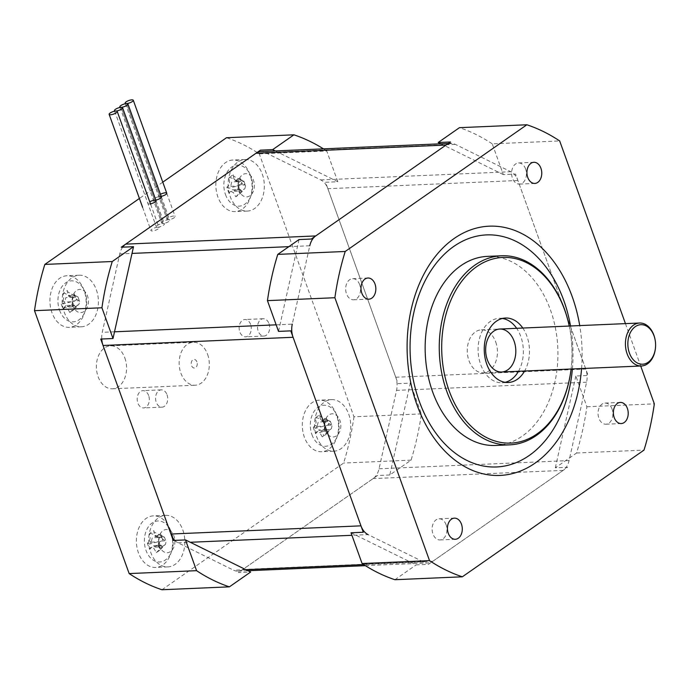 <?xml version="1.0" encoding="UTF-8"?>
<svg xmlns="http://www.w3.org/2000/svg" width="690" height="690" viewBox="0 0 690 690"><rect width="100%" height="100%" fill="white"/><g stroke="black" fill="none" stroke-linecap="round" stroke-linejoin="round"><path stroke-width="0.52" stroke-dasharray="3.45 2.59" d="M122.682 247.167A17.207 12.058 87.5 0 0 119.75 253.946L102.249 332.33A17.207 12.058 87.5 0 0 101.74 339.014M276.155 324.835L292.275 324.136L309.784 245.752L288.851 246.658M448.293 143.477L450.855 143.365A17.207 12.058 -92.5 0 1 455.219 144.322L510.816 171.724A17.207 12.058 -92.5 0 1 517.897 180.495L585.775 369.055A17.207 12.058 -92.5 0 1 586.586 382.191L569.077 460.575A17.207 12.058 -92.5 0 1 563.144 470.39L432.846 561.263A17.207 12.058 -92.5 0 1 428.007 562.962A17.207 12.058 -92.5 0 1 423.643 562.005L368.055 534.603L351.926 535.302M174.768 540.382A17.207 12.058 87.5 0 0 178.02 542.797L233.608 570.199A17.207 12.058 87.5 0 0 237.981 571.156A17.207 12.058 87.5 0 0 242.811 569.457L373.109 478.584A17.207 12.058 87.5 0 0 379.052 468.769L396.552 390.385A17.207 12.058 87.5 0 0 395.75 377.249L327.862 188.689A17.207 12.058 87.5 0 0 320.781 179.918L265.193 152.516A17.207 12.058 87.5 0 0 260.82 151.559M351.02 532.784L416.156 564.886L428.412 564.36L567.577 467.303L555.321 467.829L576.573 453.011A232.271 162.797 87.5 0 0 586.905 406.755L575.831 375.998L588.087 375.472L515.585 174.078L503.32 174.605L492.246 143.848L559.685 140.941M625.451 323.619L640.708 366.019M586.905 406.755L654.336 403.848M503.32 174.605L440.824 143.796M492.246 143.848A232.271 162.797 87.5 0 0 459.445 127.676M299.029 239.559L278.519 331.39M394.904 579.712L416.156 564.886M555.321 467.829L575.831 375.998M572.381 368.96A116.136 81.403 87.5 0 0 570.527 325.99M581.575 368.564A124.735 87.432 87.5 0 0 579.721 325.594M495.618 445.464A94.625 66.326 87.5 0 0 550.413 309.853A94.625 66.326 87.5 0 0 487.459 256.378M569.233 326.042A92.909 65.119 -92.5 0 1 570.061 330.312A92.909 65.119 -92.5 0 1 571.536 364.691A92.909 65.119 -92.5 0 1 571.087 369.021A94.625 66.326 87.5 0 0 571.51 365.019A94.625 66.326 87.5 0 0 570 329.993A94.625 66.326 87.5 0 0 569.241 326.042M522.779 328.043A32.258 22.615 -92.5 0 1 526.936 336.263A32.258 22.615 -92.5 0 1 524.624 371.022M518.5 371.28A32.258 22.615 87.5 0 0 520.803 336.522A32.258 22.615 87.5 0 0 516.646 328.311M502.423 318.461A32.258 22.615 87.5 0 0 499.344 318.297A32.258 22.615 87.5 0 0 478.144 351.495A32.258 22.615 87.5 0 0 502.122 382.752A32.258 22.615 87.5 0 0 505.175 382.32M446.12 524.78A10.574 7.418 87.5 0 0 439.082 518.802A10.574 7.418 87.5 0 0 432.958 533.965A10.574 7.418 87.5 0 0 439.996 539.942A10.574 7.418 87.5 0 0 446.12 524.78M612.047 409.058A10.574 7.418 87.5 0 0 605.009 403.081A10.574 7.418 87.5 0 0 598.886 418.235A10.574 7.418 87.5 0 0 605.923 424.212A10.574 7.418 87.5 0 0 612.047 409.058M359.671 284.66A10.574 7.418 87.5 0 0 352.633 278.682A10.574 7.418 87.5 0 0 346.509 293.837A10.574 7.418 87.5 0 0 353.547 299.814A10.574 7.418 87.5 0 0 359.671 284.66M525.599 168.938A10.574 7.418 87.5 0 0 518.561 162.961A10.574 7.418 87.5 0 0 512.437 178.115A10.574 7.418 87.5 0 0 519.475 184.092A10.574 7.418 87.5 0 0 525.599 168.938M576.573 453.011L644.003 450.104M655.474 347.838A21.511 15.077 87.5 0 0 655.129 339.877M495.722 341.981A21.511 15.077 -92.5 0 1 483.267 372.807A21.511 15.077 -92.5 0 1 467.285 351.969A21.511 15.077 -92.5 0 1 481.422 329.829A21.511 15.077 -92.5 0 1 495.722 341.981M275.319 150.938L337.807 181.737L325.551 182.272L398.052 383.666L410.317 383.131L389.807 474.97L411.059 460.144A232.271 162.797 87.5 0 0 421.392 413.888L410.317 383.131M421.392 413.888L353.961 416.795L259.302 153.896A232.271 162.797 87.5 0 0 257.215 152.525M337.807 181.737L326.741 150.981L259.302 153.896M326.741 150.981A232.271 162.797 87.5 0 0 323.455 148.859M389.807 474.97L377.542 475.496L238.378 572.553L250.643 572.027M161.96 589.752L343.629 463.05A232.271 162.797 87.5 0 0 353.961 416.795M411.059 460.144L343.629 463.05M162.771 182.169L139.406 198.461M257.12 152.464A232.271 162.797 87.5 0 0 226.501 137.724M196.909 361.87A4.304 3.019 87.5 0 0 191.682 361.319A4.304 3.019 87.5 0 0 194.097 368.029A4.304 3.019 87.5 0 0 196.909 361.87M148.635 395.534A8.659 6.072 87.5 0 0 142.873 390.644A8.659 6.072 87.5 0 0 137.181 399.553A8.659 6.072 87.5 0 0 143.615 407.945A8.659 6.072 87.5 0 0 148.635 395.534M250.599 324.421A8.659 6.072 87.5 0 0 244.838 319.53A8.659 6.072 87.5 0 0 239.145 328.44A8.659 6.072 87.5 0 0 245.588 336.832A8.659 6.072 87.5 0 0 250.599 324.421M170.551 530.463A25.806 18.087 87.5 0 0 153.378 515.879A25.806 18.087 87.5 0 0 136.422 542.443A25.806 18.087 87.5 0 0 155.604 567.447A25.806 18.087 87.5 0 0 170.551 530.463M336.478 414.742A25.806 18.087 87.5 0 0 319.306 400.157A25.806 18.087 87.5 0 0 302.349 426.713A25.806 18.087 87.5 0 0 321.531 451.726A25.806 18.087 87.5 0 0 336.478 414.742M84.094 290.335A25.806 18.087 87.5 0 0 66.93 275.75A25.806 18.087 87.5 0 0 49.965 302.315A25.806 18.087 87.5 0 0 69.155 327.319A25.806 18.087 87.5 0 0 84.094 290.335M250.022 174.613A25.806 18.087 87.5 0 0 232.858 160.028A25.806 18.087 87.5 0 0 215.892 186.593A25.806 18.087 87.5 0 0 235.083 211.597A25.806 18.087 87.5 0 0 250.022 174.613M262.286 174.087A25.806 18.087 -92.5 0 1 247.339 211.071A25.806 18.087 -92.5 0 1 228.157 186.067A25.806 18.087 -92.5 0 1 245.114 159.502A25.806 18.087 -92.5 0 1 262.286 174.087M238.999 190.328A11.609 8.142 -92.5 0 1 246.58 173.708A11.609 8.142 -92.5 0 1 253.101 191.82A11.609 8.142 -92.5 0 1 238.999 190.328M96.359 289.809A25.806 18.087 -92.5 0 1 81.411 326.793A25.806 18.087 -92.5 0 1 62.229 301.789A25.806 18.087 -92.5 0 1 79.186 275.224A25.806 18.087 -92.5 0 1 96.359 289.809M73.071 306.049A11.609 8.142 -92.5 0 1 80.652 289.429A11.609 8.142 -92.5 0 1 87.173 307.542A11.609 8.142 -92.5 0 1 73.071 306.049M348.735 414.207A25.806 18.087 -92.5 0 1 333.788 451.191A25.806 18.087 -92.5 0 1 314.606 426.187A25.806 18.087 -92.5 0 1 331.562 399.622A25.806 18.087 -92.5 0 1 348.735 414.207M325.456 430.448A11.609 8.142 -92.5 0 1 333.029 413.836A11.609 8.142 -92.5 0 1 339.549 431.949A11.609 8.142 -92.5 0 1 325.456 430.448M182.807 529.937A25.806 18.087 -92.5 0 1 167.86 566.913A25.806 18.087 -92.5 0 1 148.678 541.909A25.806 18.087 -92.5 0 1 165.635 515.352A25.806 18.087 -92.5 0 1 182.807 529.937M159.528 546.17A11.609 8.142 -92.5 0 1 167.101 529.558A11.609 8.142 -92.5 0 1 173.621 547.67A11.609 8.142 -92.5 0 1 159.528 546.17M268.988 323.627A8.659 6.072 -92.5 0 1 263.977 336.039A8.659 6.072 -92.5 0 1 257.543 327.647A8.659 6.072 -92.5 0 1 263.226 318.737A8.659 6.072 -92.5 0 1 268.988 323.627M167.023 394.74A8.659 6.072 -92.5 0 1 162.012 407.152A8.659 6.072 -92.5 0 1 155.569 398.76A8.659 6.072 -92.5 0 1 161.262 389.85A8.659 6.072 -92.5 0 1 167.023 394.74M161.193 196.374A4.304 1.251 160.2 0 1 160.02 196.521A4.304 1.251 160.2 0 1 160.442 194.295M155.837 200.109A4.304 1.251 160.2 0 1 154.672 200.255A4.304 1.251 160.2 0 1 154.284 198.522A4.304 1.251 160.2 0 1 160.02 196.521M150.489 203.835A4.304 1.251 160.2 0 1 149.316 203.99A4.304 1.251 160.2 0 1 149.739 201.756M121.207 107.304L163.038 223.491A4.304 1.251 -19.8 0 0 158.484 224.802A4.304 1.251 -19.8 0 0 156.311 226.812A4.304 1.251 -19.8 0 0 157.682 227.226A4.304 1.251 -19.8 0 0 162.236 225.915A4.304 1.251 -19.8 0 0 164.41 223.905A4.304 1.251 -19.8 0 0 163.038 223.491A4.304 1.251 -19.8 0 0 167.584 222.189A4.304 1.251 -19.8 0 0 169.757 220.17A4.304 1.251 -19.8 0 0 168.386 219.756A4.304 1.251 -19.8 0 0 163.841 221.067A4.304 1.251 -19.8 0 0 161.667 223.086A4.304 1.251 -19.8 0 0 163.038 223.491L121.207 107.304M126.555 103.569L168.386 219.756A4.304 1.251 -19.8 0 0 172.94 218.454A4.304 1.251 -19.8 0 0 175.113 216.436A4.304 1.251 -19.8 0 0 170.646 216.72A4.304 1.251 -19.8 0 0 167.014 219.351A4.304 1.251 -19.8 0 0 168.386 219.756L126.555 103.569M157.682 227.226A4.304 1.251 -19.8 0 0 153.137 228.528A4.304 1.251 -19.8 0 0 150.963 230.546A4.304 1.251 -19.8 0 0 155.431 230.262A4.304 1.251 -19.8 0 0 159.054 227.631A4.304 1.251 -19.8 0 0 157.682 227.226M323.782 421.883A31.792 9.22 -19.8 0 1 327.396 419.882L326.448 418.218A32.732 7.012 -113.6 0 0 328.707 424.479A33.215 9.634 -19.8 0 0 324.964 426.532A32.732 21.795 -63.8 0 0 324.248 429.723A33.215 21.64 -124.9 0 0 326.603 433.881A32.732 3.243 -39.8 0 1 322.282 436.891L323.895 435.537A31.792 20.717 -124.9 0 1 321.635 431.474L319.919 432.742A32.732 8.366 12.6 0 1 317.659 431.621A33.215 9.634 -19.8 0 0 315.615 433.613A32.732 29.937 26.9 0 1 313.355 427.343L315.209 428.378A31.792 9.22 -19.8 0 1 317.245 426.446L315.408 425.359A32.732 21.795 116.2 0 1 316.115 422.177A33.215 21.64 55.1 0 1 315.459 417.95A32.732 19.691 -174.6 0 1 319.781 414.932A33.215 21.64 -124.9 0 0 320.445 419.158A32.732 8.366 -167.4 0 0 322.704 420.27L323.748 421.875A31.455 8.039 12.6 0 1 320.643 420.348L327.043 420.063L330.355 421.288L323.748 421.875M322.704 420.27A33.215 9.634 160.2 0 1 326.448 418.218M330.355 421.288L332.002 425.877L331.433 425.092L325.033 425.368A31.455 20.95 116.2 0 0 324.033 429.775L330.441 429.525L331.381 428.68L328.216 430.888L324.895 429.654L318.495 429.939A31.455 8.039 -167.4 0 0 321.609 431.474L328.216 430.888M332.002 425.877L331.381 428.68M322.282 436.891A33.215 21.64 55.1 0 1 319.919 432.742M313.355 427.343A33.215 9.634 160.2 0 1 315.408 425.359M317.245 426.446L323.645 426.17L324.576 425.325L325.197 422.522L324.628 421.737L318.211 422.038A31.455 20.95 -63.8 0 0 317.236 426.42M311.94 434.657A20.528 14.386 87.5 0 0 329.251 445.421A20.528 14.386 87.5 0 0 338.928 423.099A20.528 14.386 87.5 0 0 320.169 406.091A20.528 14.386 87.5 0 0 311.94 434.657M319.781 414.932L319.953 416.217L327.043 420.063M325.197 422.522L328.362 420.314M315.459 417.95L317.547 417.89L324.628 421.737M326.223 429.905L324.576 425.325M323.645 426.17L315.209 428.378M315.615 433.613L316.46 431.862L324.895 429.654M328.035 431.198L323.895 435.537M326.603 433.881L330.441 429.525M328.707 424.479L328.647 423.367L331.433 425.092M327.396 419.882L330.182 421.607M240.948 179.754L239.999 178.089A32.732 7.012 -113.6 0 0 242.259 184.351A33.215 9.634 -19.8 0 0 238.507 186.412A32.732 21.795 -63.8 0 0 237.8 189.595A33.215 21.64 -124.9 0 0 240.155 193.752A32.732 3.243 -39.8 0 1 235.825 196.771A33.215 21.64 55.1 0 1 233.47 192.614A32.732 8.366 12.6 0 1 231.21 191.501A33.215 9.634 -19.8 0 0 229.158 193.485A32.732 29.937 26.9 0 1 226.906 187.223A33.215 9.634 160.2 0 1 228.959 185.239A32.732 21.795 116.2 0 1 229.666 182.048A33.215 21.64 55.1 0 1 229.002 177.822A32.732 19.691 -174.6 0 1 233.332 174.803A33.215 21.64 -124.9 0 0 233.996 179.038A32.732 8.366 -167.4 0 0 236.256 180.15L237.3 181.755A31.455 8.039 12.6 0 1 234.195 180.219L241.914 180.185L243.725 181.487L237.326 181.763A31.792 9.22 -19.8 0 1 240.948 179.754L243.725 181.487M236.256 180.15A33.215 9.634 160.2 0 1 239.999 178.089M238.585 185.248A31.792 9.22 160.2 0 1 242.199 183.238L244.985 184.972L238.585 185.248A31.455 20.95 116.2 0 0 237.584 189.655L243.993 189.396L244.924 188.551L241.759 190.759L238.447 189.534L232.047 189.81A31.455 8.039 -167.4 0 0 235.161 191.346L241.759 190.759M244.985 184.972L245.554 185.748L244.924 188.551M230.779 186.3L237.188 186.041L238.128 185.205L238.749 182.393L238.179 181.617L231.762 181.918A31.455 20.95 -63.8 0 0 230.779 186.3M225.483 194.537A20.528 14.386 87.5 0 0 242.802 205.292A20.528 14.386 87.5 0 0 252.471 182.971A20.528 14.386 87.5 0 0 233.72 165.962A20.528 14.386 87.5 0 0 225.483 194.537M233.332 174.803L233.505 176.088L240.586 179.935M238.749 182.393L241.914 180.185M229.002 177.822L231.098 177.77L238.179 181.617M243.906 181.168L245.554 185.748M239.775 189.785L238.128 185.205M226.906 187.223L228.752 188.258L237.188 186.041M229.158 193.485L230.012 191.742L238.447 189.534M235.825 196.771L241.586 191.078M240.155 193.752L243.993 189.396M242.259 184.351L242.199 183.238M158.114 545.523A31.792 20.717 55.1 0 0 160.382 549.576L160.675 549.602A32.732 3.243 -39.8 0 1 156.345 552.621A33.215 21.64 55.1 0 1 153.991 548.464A32.732 8.366 12.6 0 1 151.731 547.351A33.215 9.634 -19.8 0 0 149.687 549.335A32.732 29.937 26.9 0 1 147.427 543.073A33.215 9.634 160.2 0 1 149.48 541.089A32.732 21.795 116.2 0 1 150.187 537.898A33.215 21.64 55.1 0 1 149.532 533.672A32.732 19.691 -174.6 0 1 153.853 530.653A33.215 21.64 -124.9 0 0 154.517 534.879A32.732 8.366 -167.4 0 0 156.777 535.992L157.82 537.596A31.792 9.22 -19.8 0 1 161.469 535.604L160.52 533.939A32.732 7.012 -113.6 0 0 162.78 540.201A33.215 9.634 -19.8 0 0 159.036 542.254A32.732 21.795 -63.8 0 0 158.321 545.445L158.105 545.497A31.455 20.95 116.2 0 1 159.088 541.115L165.505 540.813L166.074 541.598L165.453 544.401L164.513 545.247L158.105 545.497M156.777 535.992A33.215 9.634 160.2 0 1 160.52 533.939M154.715 536.07L162.435 536.035L164.255 537.329L157.846 537.605A31.455 8.039 12.6 0 1 154.715 536.07M158.321 545.445A33.215 21.64 -124.9 0 0 160.675 549.602M155.681 547.196L162.288 546.609L158.967 545.376L152.568 545.652A31.455 8.039 -167.4 0 0 155.681 547.196M149.48 541.089L151.308 542.168A31.792 9.22 -19.8 0 0 149.282 544.108L147.427 543.073M151.308 542.168L157.717 541.891L158.648 541.046L159.269 538.243L158.7 537.467L152.283 537.76A31.455 20.95 -63.8 0 0 151.308 542.142M172.897 538.019A20.528 14.386 87.5 0 0 153.974 521.933A20.528 14.386 87.5 0 0 146.004 550.387A20.528 14.386 87.5 0 0 162.9 561.306A20.528 14.386 87.5 0 0 173.112 540.063M153.853 530.653L154.025 531.938L161.106 535.785M159.269 538.243L162.435 536.035M149.532 533.672L151.619 533.62L158.7 537.467M164.427 537.018L166.074 541.598M165.453 544.401L162.288 546.609M160.296 545.626L158.648 541.046M157.717 541.891L149.282 544.108M149.687 549.335L150.532 547.593L158.967 545.376M156.345 552.621L162.107 546.928M160.382 549.576L164.513 545.247M162.78 540.201L162.719 539.088L165.505 540.813M161.469 535.604L164.255 537.329M63.032 300.961A32.732 21.795 116.2 0 1 63.739 297.778A33.215 21.64 55.1 0 1 63.075 293.543A32.732 19.691 -174.6 0 1 67.404 290.524A33.215 21.64 -124.9 0 0 68.069 294.759A32.732 8.366 -167.4 0 0 70.328 295.872A33.215 9.634 160.2 0 1 74.072 293.811A32.732 7.012 -113.6 0 0 76.323 300.081A33.215 9.634 -19.8 0 0 72.579 302.134A32.732 21.795 -63.8 0 0 71.872 305.316A33.215 21.64 -124.9 0 0 74.227 309.474A32.732 3.243 -39.8 0 1 69.897 312.492A33.215 21.64 55.1 0 1 67.542 308.335A32.732 8.366 12.6 0 1 65.283 307.223A33.215 9.634 -19.8 0 0 63.23 309.206A32.732 29.937 26.9 0 1 60.979 302.945A33.215 9.634 160.2 0 1 63.032 300.961L64.86 302.048L71.26 301.772L72.2 300.926L72.821 298.123L75.986 295.915L68.258 295.932A31.455 8.039 12.6 0 0 71.372 297.476L77.979 296.89L79.626 301.47L78.996 304.281L78.065 305.118L71.657 305.377A31.455 20.95 116.2 0 1 72.64 300.995L79.057 300.693L79.626 301.47M75.986 295.915L77.979 296.89M69.233 307.067L75.831 306.481L72.519 305.256L66.119 305.532A31.455 8.039 -167.4 0 0 69.233 307.067M66.119 305.532L66.119 305.541A31.792 9.22 160.2 0 0 64.084 307.464L72.519 305.256M64.86 302.048A31.792 9.22 -19.8 0 0 62.825 303.98L60.979 302.945M72.821 298.123L72.252 297.338L65.835 297.64A31.455 20.95 -63.8 0 0 64.851 302.022M59.556 310.259A20.528 14.386 87.5 0 0 76.875 321.014A20.528 14.386 87.5 0 0 86.543 298.692A20.528 14.386 87.5 0 0 67.793 281.684A20.528 14.386 87.5 0 0 59.556 310.259M67.404 290.524L67.577 291.81L74.658 295.656M63.075 293.543L65.171 293.491L72.252 297.338M78.996 304.281L75.831 306.481M73.847 305.506L72.2 300.926M71.26 301.772L62.825 303.98M64.084 307.464L63.23 309.206M69.897 312.492L75.659 306.8M74.227 309.474L78.065 305.118M76.323 300.081L76.271 298.968L79.057 300.693M74.072 293.811L75.02 295.475L77.797 297.209M207.612 354.401A21.511 15.077 -92.5 0 1 195.158 385.227A21.511 15.077 -92.5 0 1 179.167 364.389A21.511 15.077 -92.5 0 1 193.304 342.249A21.511 15.077 -92.5 0 1 207.612 354.401M124.855 357.972A21.511 15.077 -92.5 0 1 112.401 388.789A21.511 15.077 -92.5 0 1 96.41 367.951A21.511 15.077 -92.5 0 1 110.547 345.819A21.511 15.077 -92.5 0 1 124.855 357.972M114.505 331.804L102.249 332.33M119.75 253.946L132.014 253.42M455.219 144.322L265.193 152.516M320.781 179.918L510.816 171.724M517.897 180.495L327.862 188.689M395.75 377.249L585.775 369.055M178.02 542.797L190.276 542.271M423.643 562.005L363.699 564.593M245.873 569.673L233.608 570.199M242.811 569.457L432.846 561.263M563.144 470.39L373.109 478.584M586.586 382.191L396.552 390.385M379.052 468.769L569.077 460.575M237.981 571.156L248.003 570.725M365.381 565.662L428.007 562.962M502.122 382.752L508.254 382.493M499.344 318.297L505.477 318.03M439.996 539.942L455.322 539.278M439.082 518.802L454.408 518.147M605.923 424.212L621.25 423.557M605.009 403.081L620.336 402.417M353.547 299.814L368.874 299.158M352.633 278.682L367.96 278.018M519.475 184.092L534.802 183.428M518.561 162.961L533.888 162.297M483.267 372.807L501.665 372.014M481.422 329.829L499.81 329.035M245.114 159.502L232.858 160.028M247.339 211.071L235.083 211.597M79.186 275.224L66.93 275.75M81.411 326.793L69.155 327.319M331.562 399.622L319.306 400.157M333.788 451.191L321.531 451.726M165.635 515.352L153.378 515.879M167.86 566.913L155.604 567.447M263.226 318.737L244.838 319.53M263.977 336.039L245.588 336.832M161.262 389.85L142.873 390.644M162.012 407.152L143.615 407.945M114.687 111.185L156.311 226.812M156.043 200.661L164.41 223.905M120.034 107.45L161.667 223.086M161.391 196.935L169.757 220.17M125.39 103.716L167.014 219.351M166.747 193.2L175.113 216.436M142.597 207.311L150.963 230.546M150.687 204.395L159.054 227.631M112.401 388.789L195.158 385.227M110.547 345.819L193.304 342.249"/><path stroke-width="1.03" d="M368.055 534.603A17.207 12.058 -92.5 0 1 360.974 525.84L293.086 337.281A17.207 12.058 -92.5 0 1 292.275 324.136M101.74 339.014A17.207 12.058 87.5 0 0 103.052 345.474L170.939 534.034A17.207 12.058 87.5 0 0 174.768 540.382M309.784 245.752A17.207 12.058 -92.5 0 1 315.718 235.937L446.016 145.064A17.207 12.058 -92.5 0 1 450.855 143.365M448.293 143.477L260.82 151.559A17.207 12.058 87.5 0 0 255.981 153.258L125.692 244.131A17.207 12.058 87.5 0 0 122.682 247.167M440.824 143.796L438.193 142.502L450.449 141.976L311.285 239.033L299.029 239.559L277.777 254.386L345.207 251.471L526.875 124.769A232.271 162.797 -92.5 0 1 559.685 140.941L625.451 323.619M640.708 366.019L654.336 403.848A232.271 162.797 -92.5 0 1 644.003 450.104L462.334 576.806A232.271 162.797 -92.5 0 1 429.525 560.634L334.874 297.726A232.271 162.797 -92.5 0 1 345.207 251.471M526.875 124.769L459.445 127.676L438.193 142.502M277.777 254.386A232.271 162.797 87.5 0 0 267.444 300.633L278.519 331.39L290.775 330.864L363.285 532.257L351.02 532.784L362.095 563.54A232.271 162.797 87.5 0 0 394.904 579.712L462.334 576.806M570.527 325.99A116.136 81.403 87.5 0 0 563.799 300.521A116.136 81.403 87.5 0 0 432.966 267.66A116.136 81.403 87.5 0 0 456.34 453.994A116.136 81.403 87.5 0 0 572.381 368.96M579.721 325.594A124.735 87.432 87.5 0 0 572.217 296.657A124.735 87.432 87.5 0 0 431.431 261.743A124.735 87.432 87.5 0 0 457.479 461.99A124.735 87.432 87.5 0 0 581.575 368.564M527.764 177.451A10.574 7.418 -92.5 0 1 533.888 162.297A10.574 7.418 -92.5 0 1 541.754 172.543A10.574 7.418 -92.5 0 1 534.802 183.428A10.574 7.418 -92.5 0 1 527.764 177.451M361.836 293.181A10.574 7.418 -92.5 0 1 367.96 278.018A10.574 7.418 -92.5 0 1 375.826 288.265A10.574 7.418 -92.5 0 1 368.874 299.158A10.574 7.418 -92.5 0 1 361.836 293.181M614.212 417.579A10.574 7.418 -92.5 0 1 620.336 402.417A10.574 7.418 -92.5 0 1 628.202 412.672A10.574 7.418 -92.5 0 1 621.25 423.557A10.574 7.418 -92.5 0 1 614.212 417.579M448.284 533.301A10.574 7.418 -92.5 0 1 454.408 518.147A10.574 7.418 -92.5 0 1 462.274 528.393A10.574 7.418 -92.5 0 1 455.322 539.278A10.574 7.418 -92.5 0 1 448.284 533.301M501.561 255.774L487.459 256.378A94.625 66.326 87.5 0 0 425.273 353.78A94.625 66.326 87.5 0 0 495.618 445.464L509.712 444.852A94.625 66.326 87.5 0 0 571.096 369.021A92.909 65.119 -92.5 0 1 476.868 431.328A92.909 65.119 -92.5 0 1 460.73 282.641A92.909 65.119 -92.5 0 1 564.67 309.939A92.909 65.119 -92.5 0 1 569.233 326.042A94.625 66.326 87.5 0 0 564.515 309.249A94.625 66.326 87.5 0 0 501.561 255.774A94.625 66.326 87.5 0 0 439.375 353.168A94.625 66.326 87.5 0 0 509.712 444.852M524.624 371.022A32.258 22.615 -92.5 0 1 508.254 382.493A32.258 22.615 -92.5 0 1 484.277 351.236A32.258 22.615 -92.5 0 1 505.477 318.03A32.258 22.615 -92.5 0 1 522.779 328.043M516.646 328.311A32.258 22.615 87.5 0 0 502.423 318.461M505.175 382.32A32.258 22.615 87.5 0 0 518.5 371.28M487.356 359.852A21.511 15.077 87.5 0 0 513.464 362.63A21.511 15.077 87.5 0 0 501.389 329.087A21.511 15.077 87.5 0 0 487.356 359.852M362.095 563.54L429.525 560.634M267.444 300.633L334.874 297.726M654.034 335.858A19.786 13.869 -92.5 0 1 655.181 340.196A19.786 13.869 -92.5 0 1 655.5 347.519A19.786 13.869 -92.5 0 1 635.732 362.009A19.786 13.869 -92.5 0 1 631.747 330.26A19.786 13.869 -92.5 0 1 654.034 335.858M655.181 340.196L655.129 339.877A21.511 15.077 87.5 0 0 653.879 335.168A21.511 15.077 87.5 0 0 639.578 323.015A21.511 15.077 87.5 0 0 625.442 345.147A21.511 15.077 87.5 0 0 641.424 365.985A21.511 15.077 87.5 0 0 655.474 347.838L655.5 347.519M250.643 572.027L185.507 539.925L196.581 570.673A232.271 162.797 87.5 0 0 229.391 586.845L250.643 572.027M113.005 338.523L133.515 246.692L112.263 261.519A232.271 162.797 87.5 0 0 101.93 307.774L113.005 338.523L100.74 339.057L173.25 540.451L185.507 539.925M323.455 148.859A232.271 162.797 87.5 0 0 293.931 134.817L272.679 149.635L275.319 150.938M229.391 586.845L161.96 589.752A232.271 162.797 87.5 0 1 129.151 573.58L34.5 310.681A232.271 162.797 87.5 0 1 44.833 264.425L139.406 198.461M293.931 134.817L226.501 137.724L162.771 182.169M133.515 246.692L121.25 247.227L260.423 150.17L272.679 149.635M112.263 261.519L44.833 264.425M160.442 194.295A4.304 1.251 160.2 0 1 166.747 193.2A4.304 1.251 160.2 0 1 161.193 196.374M160.02 196.521A4.304 1.251 160.2 0 1 160.822 197.944A4.304 1.251 160.2 0 1 155.837 200.109M149.739 201.756A4.304 1.251 160.2 0 1 154.672 200.255A4.304 1.251 160.2 0 1 155.466 201.678A4.304 1.251 160.2 0 1 150.489 203.835M101.93 307.774L34.5 310.681M196.581 570.673L129.151 573.58M121.207 107.304A4.304 1.251 -19.8 0 0 116.653 108.606A4.304 1.251 -19.8 0 0 114.48 110.624A4.304 1.251 -19.8 0 0 115.851 111.038A4.304 1.251 -19.8 0 0 120.405 109.727A4.304 1.251 -19.8 0 0 122.579 107.709A4.304 1.251 -19.8 0 0 121.207 107.304A4.304 1.251 -19.8 0 0 125.753 105.993A4.304 1.251 -19.8 0 0 127.926 103.983A4.304 1.251 -19.8 0 0 126.555 103.569A4.304 1.251 -19.8 0 0 122.009 104.88A4.304 1.251 -19.8 0 0 119.836 106.89A4.304 1.251 -19.8 0 0 121.207 107.304M126.555 103.569A4.304 1.251 -19.8 0 0 131.109 102.267A4.304 1.251 -19.8 0 0 133.282 100.248A4.304 1.251 -19.8 0 0 128.814 100.533A4.304 1.251 -19.8 0 0 125.183 103.164A4.304 1.251 -19.8 0 0 126.555 103.569M115.851 111.038A4.304 1.251 -19.8 0 0 111.306 112.341A4.304 1.251 -19.8 0 0 109.132 114.359A4.304 1.251 -19.8 0 0 113.6 114.074A4.304 1.251 -19.8 0 0 117.222 111.444A4.304 1.251 -19.8 0 0 115.851 111.038M173.112 540.063A20.528 14.386 87.5 0 0 173 538.821A20.528 14.386 87.5 0 0 172.897 538.019M276.155 324.835L114.505 331.804M103.052 345.474L293.086 337.281M132.014 253.42L288.851 246.658M315.718 235.937L125.692 244.131M255.981 153.258L446.016 145.064M360.974 525.84L170.939 534.034M190.276 542.271L351.926 535.302M363.699 564.593L245.873 569.673M248.003 570.725L365.381 565.662M501.665 372.014L641.424 365.985M499.81 329.035L639.578 323.015M114.48 110.624L114.687 111.185M122.579 107.709L156.043 200.661M119.836 106.89L120.034 107.45M127.926 103.983L161.391 196.935M125.183 103.164L125.39 103.716M133.282 100.248L166.747 193.2M109.132 114.359L142.597 207.311M117.222 111.444L150.687 204.395"/></g></svg>
